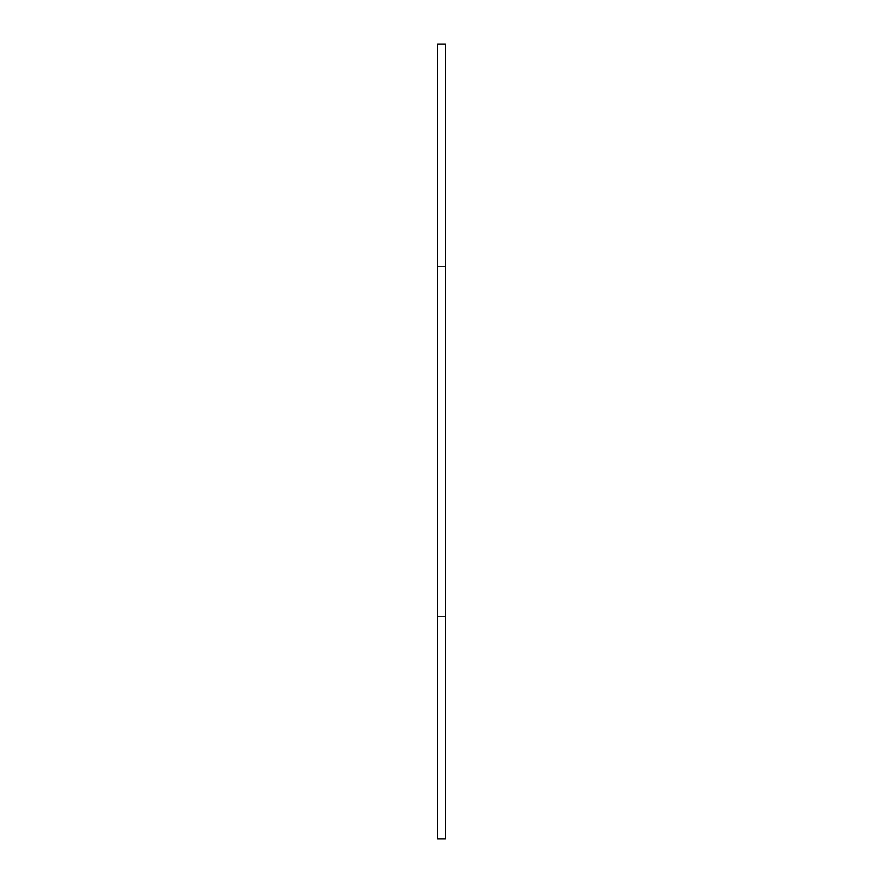 <?xml version="1.0" encoding="UTF-8"?>
<svg xmlns="http://www.w3.org/2000/svg" width="883" height="883" viewBox="0 0 883 883"><rect width="100%" height="100%" fill="white"/><g stroke="black" fill="none" stroke-linecap="round" stroke-linejoin="round"><path stroke-width="0.66" stroke-dasharray="4.42 3.31" d="M445.407 44.15L437.593 44.15L437.593 838.85L445.407 838.85L445.407 44.15M445.407 441.5L445.407 266.666L445.407 441.5M437.593 441.5L437.593 266.666L437.593 441.5M445.407 266.666L437.593 266.666L445.407 266.666M445.407 616.334L437.593 616.334L445.407 616.334"/><path stroke-width="1.32" d="M445.407 44.15L437.593 44.15L437.593 838.85L445.407 838.85L445.407 44.15"/></g></svg>
